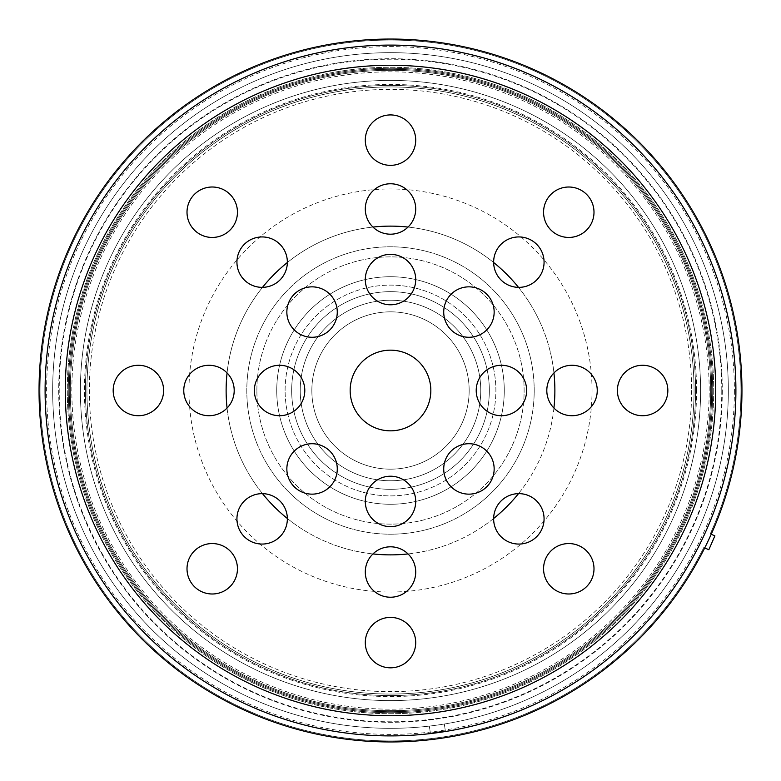 <?xml version="1.0" encoding="UTF-8"?>
<svg xmlns="http://www.w3.org/2000/svg" width="781" height="781" viewBox="0 0 781 781"><rect width="100%" height="100%" fill="white"/><g stroke="black" fill="none" stroke-linecap="round" stroke-linejoin="round"><path stroke-width="0.59" stroke-dasharray="3.9 2.93" d="M350.161 390.5A40.339 40.339 0 0 0 410.669 425.43A40.339 40.339 0 0 0 410.669 355.57A40.339 40.339 0 0 0 350.161 390.5M543.566 568.773A25.207 25.207 0 0 0 581.376 590.612A25.207 25.207 0 0 0 581.376 546.934A25.207 25.207 0 0 0 543.566 568.773M493.641 518.857A25.207 25.207 0 0 0 531.461 540.686A25.207 25.207 0 0 0 531.461 497.019A25.207 25.207 0 0 0 493.641 518.857M443.725 468.942A25.207 25.207 0 0 0 481.545 490.771A25.207 25.207 0 0 0 481.545 447.103A25.207 25.207 0 0 0 443.725 468.942M617.4 390.5A25.207 25.207 0 0 0 655.22 412.339A25.207 25.207 0 0 0 655.22 368.661A25.207 25.207 0 0 0 617.4 390.5M546.807 390.5A25.207 25.207 0 0 0 584.627 412.339A25.207 25.207 0 0 0 584.627 368.661A25.207 25.207 0 0 0 546.807 390.5M476.215 390.5A25.207 25.207 0 0 0 514.035 412.339A25.207 25.207 0 0 0 514.035 368.661A25.207 25.207 0 0 0 476.215 390.5M543.566 212.227A25.207 25.207 0 0 0 581.376 234.066A25.207 25.207 0 0 0 581.376 190.388A25.207 25.207 0 0 0 543.566 212.227M493.641 262.143A25.207 25.207 0 0 0 531.461 283.981A25.207 25.207 0 0 0 531.461 240.314A25.207 25.207 0 0 0 493.641 262.143M443.725 312.058A25.207 25.207 0 0 0 481.545 333.897A25.207 25.207 0 0 0 481.545 290.229A25.207 25.207 0 0 0 443.725 312.058M365.293 140.141A25.207 25.207 0 0 0 403.103 161.97A25.207 25.207 0 0 0 403.103 118.302A25.207 25.207 0 0 0 365.293 140.141M365.293 208.976A25.207 25.207 0 0 0 403.103 230.815A25.207 25.207 0 0 0 403.103 187.147A25.207 25.207 0 0 0 365.293 208.976M365.293 279.569A25.207 25.207 0 0 0 403.103 301.407A25.207 25.207 0 0 0 403.103 257.74A25.207 25.207 0 0 0 365.293 279.569M286.852 312.058A25.207 25.207 0 0 0 324.662 333.897A25.207 25.207 0 0 0 324.662 290.229A25.207 25.207 0 0 0 286.852 312.058M236.936 262.143A25.207 25.207 0 0 0 274.746 283.981A25.207 25.207 0 0 0 274.746 240.314A25.207 25.207 0 0 0 236.936 262.143M187.01 212.227A25.207 25.207 0 0 0 224.83 234.066A25.207 25.207 0 0 0 224.83 190.388A25.207 25.207 0 0 0 187.01 212.227M113.177 390.5A25.207 25.207 0 0 0 150.987 412.339A25.207 25.207 0 0 0 150.987 368.661A25.207 25.207 0 0 0 113.177 390.5M183.769 390.5A25.207 25.207 0 0 0 221.579 412.339A25.207 25.207 0 0 0 221.579 368.661A25.207 25.207 0 0 0 183.769 390.5M254.362 390.5A25.207 25.207 0 0 0 292.172 412.339A25.207 25.207 0 0 0 292.172 368.661A25.207 25.207 0 0 0 254.362 390.5M236.936 518.857A25.207 25.207 0 0 0 274.746 540.686A25.207 25.207 0 0 0 274.746 497.019A25.207 25.207 0 0 0 236.936 518.857M286.852 468.942A25.207 25.207 0 0 0 324.662 490.771A25.207 25.207 0 0 0 324.662 447.103A25.207 25.207 0 0 0 286.852 468.942M187.01 568.773A25.207 25.207 0 0 0 224.83 590.612A25.207 25.207 0 0 0 224.83 546.934A25.207 25.207 0 0 0 187.01 568.773M365.293 501.431A25.207 25.207 0 0 0 403.103 523.26A25.207 25.207 0 0 0 403.103 479.593A25.207 25.207 0 0 0 365.293 501.431M365.293 572.024A25.207 25.207 0 0 0 403.103 593.853A25.207 25.207 0 0 0 403.103 550.185A25.207 25.207 0 0 0 365.293 572.024M365.293 642.617A25.207 25.207 0 0 0 403.103 664.446A25.207 25.207 0 0 0 403.103 620.778A25.207 25.207 0 0 0 365.293 642.617M735.897 390.5A345.397 345.397 0 0 0 217.801 91.377A345.397 345.397 0 0 0 217.801 689.623A345.397 345.397 0 0 0 735.897 390.5M711.696 390.5A321.196 321.196 0 0 1 229.897 668.663A321.196 321.196 0 0 1 229.897 112.337A321.196 321.196 0 0 1 711.696 390.5A321.196 321.196 0 0 0 229.897 112.337A321.196 321.196 0 0 0 229.897 668.663A321.196 321.196 0 0 0 711.696 390.5A321.196 321.196 0 0 0 229.897 112.337A321.196 321.196 0 0 0 229.897 668.663A321.196 321.196 0 0 0 711.696 390.5M554.881 390.5A164.381 164.381 0 0 0 308.31 248.143A164.381 164.381 0 0 0 308.31 532.857A164.381 164.381 0 0 0 554.881 390.5M553.934 408.063A164.381 164.381 0 0 1 518.486 493.651M493.651 518.486A164.381 164.381 0 0 1 408.063 553.934M372.937 553.934A164.381 164.381 0 0 1 287.349 518.486M262.514 493.651A164.381 164.381 0 0 1 227.066 408.063M227.066 372.937A164.381 164.381 0 0 1 262.514 287.349M287.349 262.514A164.381 164.381 0 0 1 372.937 227.066M408.063 227.066A164.381 164.381 0 0 1 493.651 262.514M518.486 287.349A164.381 164.381 0 0 1 553.934 372.937M85.441 390.5A305.059 305.059 0 0 1 543.029 126.307A305.059 305.059 0 0 1 543.029 654.693A305.059 305.059 0 0 1 85.441 390.5A305.059 305.059 0 0 0 543.029 654.693A305.059 305.059 0 0 0 543.029 126.307A305.059 305.059 0 0 0 85.441 390.5M65.272 390.5A325.228 325.228 0 0 1 553.114 108.842A325.228 325.228 0 0 1 553.114 672.158A325.228 325.228 0 0 1 65.272 390.5A325.228 325.228 0 0 0 553.114 672.158A325.228 325.228 0 0 0 553.114 108.842A325.228 325.228 0 0 0 65.272 390.5M713.717 390.5A323.217 323.217 0 0 1 228.892 670.41A323.217 323.217 0 0 1 228.892 110.59A323.217 323.217 0 0 1 713.717 390.5A323.217 323.217 0 0 1 228.892 670.41A323.217 323.217 0 0 1 228.892 110.59A323.217 323.217 0 0 1 713.717 390.5M722.288 390.5A331.788 331.788 0 0 1 224.606 677.83A331.788 331.788 0 0 1 224.606 103.17A331.788 331.788 0 0 1 722.288 390.5A331.788 331.788 0 0 1 224.606 677.83A331.788 331.788 0 0 1 224.606 103.17A331.788 331.788 0 0 1 722.288 390.5M741.95 390.5A351.45 351.45 0 0 1 214.775 694.865A351.45 351.45 0 0 1 214.775 86.135A351.45 351.45 0 0 1 741.95 390.5M504.272 390.5A113.772 113.772 0 0 1 333.614 489.023A113.772 113.772 0 0 1 333.614 291.977A113.772 113.772 0 0 1 504.272 390.5A113.772 113.772 0 0 1 333.614 489.023A113.772 113.772 0 0 1 333.614 291.977A113.772 113.772 0 0 1 504.272 390.5M480.754 390.5A90.254 90.254 0 0 1 345.368 468.668A90.254 90.254 0 0 1 345.368 312.332A90.254 90.254 0 0 1 480.754 390.5A90.254 90.254 0 0 0 390.5 300.246A90.254 90.254 0 0 0 300.246 390.5A90.254 90.254 0 0 0 390.5 480.754A90.254 90.254 0 0 0 480.754 390.5M694.045 390.5A303.545 303.545 0 0 0 238.722 127.615A303.545 303.545 0 0 0 238.722 653.385A303.545 303.545 0 0 0 694.045 390.5A303.545 303.545 0 0 1 238.722 653.385A303.545 303.545 0 0 1 238.722 127.615A303.545 303.545 0 0 1 694.045 390.5M534.204 390.5A143.704 143.704 0 0 0 318.648 266.048A143.704 143.704 0 0 0 318.648 514.952A143.704 143.704 0 0 0 534.204 390.5A143.704 143.704 0 0 1 318.648 514.952A143.704 143.704 0 0 1 318.648 266.048A143.704 143.704 0 0 1 534.204 390.5M256.881 390.5A133.619 133.619 0 0 1 457.315 274.785A133.619 133.619 0 0 1 457.315 506.215A133.619 133.619 0 0 1 256.881 390.5A133.619 133.619 0 0 0 457.315 506.215A133.619 133.619 0 0 0 457.315 274.785A133.619 133.619 0 0 0 256.881 390.5M285.114 390.5A105.386 105.386 0 0 1 443.188 299.23A105.386 105.386 0 0 1 443.188 481.77A105.386 105.386 0 0 1 285.114 390.5A105.386 105.386 0 0 1 443.188 299.23A105.386 105.386 0 0 1 443.188 481.77A105.386 105.386 0 0 1 285.114 390.5M734.384 390.5A343.884 343.884 0 0 1 218.553 688.315A343.884 343.884 0 0 1 218.553 92.685A343.884 343.884 0 0 1 734.384 390.5M709.177 390.5A318.677 318.677 0 0 0 231.166 114.524A318.677 318.677 0 0 0 231.166 666.476A318.677 318.677 0 0 0 709.177 390.5A318.677 318.677 0 0 0 231.166 114.524A318.677 318.677 0 0 0 231.166 666.476A318.677 318.677 0 0 0 709.177 390.5M704.716 547.93L708.836 549.726L714.888 535.864L710.28 533.853A350.444 350.444 0 0 0 359.777 41.403A350.444 350.444 0 0 0 100.671 587.497A350.444 350.444 0 0 0 703.788 547.53L708.836 549.726L714.888 535.864L710.28 533.853A350.444 350.444 0 0 0 359.777 41.403A350.444 350.444 0 0 0 100.671 587.497A350.444 350.444 0 0 0 703.788 547.53L708.836 549.726L714.888 535.864L710.28 533.853A350.444 350.444 0 0 0 359.777 41.403A350.444 350.444 0 0 0 100.671 587.497A350.444 350.444 0 0 0 703.788 547.53L708.836 549.726L714.888 535.864L708.836 549.726L703.788 547.53A350.444 350.444 0 0 1 100.671 587.497A350.444 350.444 0 0 1 359.777 41.403A350.444 350.444 0 0 1 710.28 533.853L711.208 534.253M430.38 733.076L445.336 730.801L444.301 724.026A337.831 337.831 0 0 1 429.316 726.096L430.38 733.076L445.336 730.801L444.301 724.026A337.831 337.831 0 0 1 429.316 726.096L430.38 733.076L445.336 730.801L444.301 724.026A337.831 337.831 0 0 1 78.49 260.961A337.831 337.831 0 0 1 655.591 181.075A337.831 337.831 0 0 1 444.301 724.026L445.336 730.801L444.301 724.026A337.831 337.831 0 0 0 655.591 181.075A337.831 337.831 0 0 0 78.49 260.961A337.831 337.831 0 0 0 429.316 726.096A337.831 337.831 0 0 0 728.331 390.5A337.831 337.831 0 0 0 377.535 52.913A337.831 337.831 0 0 0 53.655 416.41A337.831 337.831 0 0 0 429.316 726.096L430.38 733.076L445.336 730.801L444.301 724.026A337.831 337.831 0 0 0 655.591 181.075A337.831 337.831 0 0 0 78.49 260.961A337.831 337.831 0 0 0 429.316 726.096L430.38 733.076L445.336 730.801L430.38 733.076L429.316 726.096A337.831 337.831 0 0 0 728.331 390.5A337.831 337.831 0 0 0 377.535 52.913A337.831 337.831 0 0 0 53.655 416.41A337.831 337.831 0 0 0 429.316 726.096L430.38 733.076M710.69 390.5A320.19 320.19 0 0 0 230.405 113.206A320.19 320.19 0 0 0 230.405 667.794A320.19 320.19 0 0 0 710.69 390.5A320.19 320.19 0 0 0 230.405 113.206A320.19 320.19 0 0 0 230.405 667.794A320.19 320.19 0 0 0 710.69 390.5A320.19 320.19 0 0 0 230.405 113.206A320.19 320.19 0 0 0 230.405 667.794A320.19 320.19 0 0 0 710.69 390.5A320.19 320.19 0 0 0 230.405 113.206A320.19 320.19 0 0 0 230.405 667.794A320.19 320.19 0 0 0 710.69 390.5A320.19 320.19 0 0 0 230.405 113.206A320.19 320.19 0 0 0 230.405 667.794A320.19 320.19 0 0 0 710.69 390.5A320.19 320.19 0 0 0 230.405 113.206A320.19 320.19 0 0 0 230.405 667.794A320.19 320.19 0 0 0 710.69 390.5M712.702 390.5A322.202 322.202 0 0 1 229.399 669.542A322.202 322.202 0 0 1 229.399 111.458A322.202 322.202 0 0 1 712.702 390.5A322.202 322.202 0 0 0 229.399 111.458A322.202 322.202 0 0 0 229.399 669.542A322.202 322.202 0 0 0 712.702 390.5A322.202 322.202 0 0 1 229.399 669.542A322.202 322.202 0 0 1 229.399 111.458A322.202 322.202 0 0 1 712.702 390.5A322.202 322.202 0 0 0 229.399 111.458A322.202 322.202 0 0 0 229.399 669.542A322.202 322.202 0 0 0 712.702 390.5A322.202 322.202 0 0 1 229.399 669.542A322.202 322.202 0 0 1 229.399 111.458A322.202 322.202 0 0 1 712.702 390.5A322.202 322.202 0 0 0 229.399 111.458A322.202 322.202 0 0 0 229.399 669.542A322.202 322.202 0 0 0 712.702 390.5M311.844 390.5A78.656 78.656 0 0 1 429.833 322.377A78.656 78.656 0 0 1 429.833 458.623A78.656 78.656 0 0 1 311.844 390.5A78.656 78.656 0 0 0 429.833 458.623A78.656 78.656 0 0 0 429.833 322.377A78.656 78.656 0 0 0 311.844 390.5A78.656 78.656 0 0 1 429.833 322.377A78.656 78.656 0 0 1 429.833 458.623A78.656 78.656 0 0 1 311.844 390.5A78.656 78.656 0 0 0 429.833 458.623A78.656 78.656 0 0 0 429.833 322.377A78.656 78.656 0 0 0 311.844 390.5A78.656 78.656 0 0 1 429.833 322.377A78.656 78.656 0 0 1 429.833 458.623A78.656 78.656 0 0 1 311.844 390.5A78.656 78.656 0 0 0 429.833 458.623A78.656 78.656 0 0 0 429.833 322.377A78.656 78.656 0 0 0 311.844 390.5M291.674 390.5A98.826 98.826 0 0 0 439.918 476.088A98.826 98.826 0 0 0 439.918 304.912A98.826 98.826 0 0 0 291.674 390.5A98.826 98.826 0 0 0 439.918 476.088A98.826 98.826 0 0 0 439.918 304.912A98.826 98.826 0 0 0 291.674 390.5A98.826 98.826 0 0 0 439.918 476.088A98.826 98.826 0 0 0 439.918 304.912A98.826 98.826 0 0 0 291.674 390.5A98.826 98.826 0 0 0 439.918 476.088A98.826 98.826 0 0 0 439.918 304.912A98.826 98.826 0 0 0 291.674 390.5A98.826 98.826 0 0 0 439.918 476.088A98.826 98.826 0 0 0 439.918 304.912A98.826 98.826 0 0 0 291.674 390.5A98.826 98.826 0 0 0 439.918 476.088A98.826 98.826 0 0 0 439.918 304.912A98.826 98.826 0 0 0 291.674 390.5M80.394 390.5A310.106 310.106 0 0 1 545.548 121.943A310.106 310.106 0 0 1 545.548 659.057A310.106 310.106 0 0 1 80.394 390.5A310.106 310.106 0 0 0 545.548 659.057A310.106 310.106 0 0 0 545.548 121.943A310.106 310.106 0 0 0 80.394 390.5A310.106 310.106 0 0 1 545.548 121.943A310.106 310.106 0 0 1 545.548 659.057A310.106 310.106 0 0 1 80.394 390.5A310.106 310.106 0 0 0 545.548 659.057A310.106 310.106 0 0 0 545.548 121.943A310.106 310.106 0 0 0 80.394 390.5A310.106 310.106 0 0 1 545.548 121.943A310.106 310.106 0 0 1 545.548 659.057A310.106 310.106 0 0 1 80.394 390.5A310.106 310.106 0 0 0 545.548 659.057A310.106 310.106 0 0 0 545.548 121.943A310.106 310.106 0 0 0 80.394 390.5M70.31 390.5A320.19 320.19 0 0 1 550.595 113.206A320.19 320.19 0 0 1 550.595 667.794A320.19 320.19 0 0 1 70.31 390.5A320.19 320.19 0 0 0 550.595 667.794A320.19 320.19 0 0 0 550.595 113.206A320.19 320.19 0 0 0 70.31 390.5A320.19 320.19 0 0 1 550.595 113.206A320.19 320.19 0 0 1 550.595 667.794A320.19 320.19 0 0 1 70.31 390.5A320.19 320.19 0 0 0 550.595 667.794A320.19 320.19 0 0 0 550.595 113.206A320.19 320.19 0 0 0 70.31 390.5A320.19 320.19 0 0 1 550.595 113.206A320.19 320.19 0 0 1 550.595 667.794A320.19 320.19 0 0 1 70.31 390.5A320.19 320.19 0 0 0 550.595 667.794A320.19 320.19 0 0 0 550.595 113.206A320.19 320.19 0 0 0 70.31 390.5M703.788 547.53A350.444 350.444 0 0 1 100.671 587.497A350.444 350.444 0 0 1 359.777 41.403A350.444 350.444 0 0 1 710.28 533.853A350.444 350.444 0 0 0 359.777 41.403A350.444 350.444 0 0 0 100.671 587.497A350.444 350.444 0 0 0 703.788 547.53M429.316 726.096A337.831 337.831 0 0 0 728.331 390.5A337.831 337.831 0 0 0 377.535 52.913A337.831 337.831 0 0 0 53.655 416.41A337.831 337.831 0 0 0 429.316 726.096M696.574 390.5A306.074 306.074 0 0 0 237.463 125.438A306.074 306.074 0 0 0 237.463 655.562A306.074 306.074 0 0 0 696.574 390.5M721.781 390.5A331.281 331.281 0 0 1 224.86 677.4A331.281 331.281 0 0 1 224.86 103.6A331.281 331.281 0 0 1 721.781 390.5M592.037 390.5A201.537 201.537 0 0 0 289.731 215.966A201.537 201.537 0 0 0 289.731 565.034A201.537 201.537 0 0 0 592.037 390.5M691.634 390.5A301.134 301.134 0 0 1 239.933 651.295A301.134 301.134 0 0 1 239.933 129.705A301.134 301.134 0 0 1 691.634 390.5"/><path stroke-width="1.17" d="M350.161 390.5A40.339 40.339 0 0 1 410.669 355.57A40.339 40.339 0 0 1 410.669 425.43A40.339 40.339 0 0 1 350.161 390.5M543.566 568.773A25.207 25.207 0 0 1 581.376 546.934A25.207 25.207 0 0 1 581.376 590.612A25.207 25.207 0 0 1 543.566 568.773M493.641 518.857A25.207 25.207 0 0 1 531.461 497.019A25.207 25.207 0 0 1 531.461 540.686A25.207 25.207 0 0 1 493.641 518.857M443.725 468.942A25.207 25.207 0 0 1 481.545 447.103A25.207 25.207 0 0 1 481.545 490.771A25.207 25.207 0 0 1 443.725 468.942M617.4 390.5A25.207 25.207 0 0 1 655.22 368.661A25.207 25.207 0 0 1 655.22 412.339A25.207 25.207 0 0 1 617.4 390.5M546.807 390.5A25.207 25.207 0 0 1 584.627 368.661A25.207 25.207 0 0 1 584.627 412.339A25.207 25.207 0 0 1 546.807 390.5M476.215 390.5A25.207 25.207 0 0 1 514.035 368.661A25.207 25.207 0 0 1 514.035 412.339A25.207 25.207 0 0 1 476.215 390.5M543.566 212.227A25.207 25.207 0 0 1 581.376 190.388A25.207 25.207 0 0 1 581.376 234.066A25.207 25.207 0 0 1 543.566 212.227M493.641 262.143A25.207 25.207 0 0 1 531.461 240.314A25.207 25.207 0 0 1 531.461 283.981A25.207 25.207 0 0 1 493.641 262.143M443.725 312.058A25.207 25.207 0 0 1 481.545 290.229A25.207 25.207 0 0 1 481.545 333.897A25.207 25.207 0 0 1 443.725 312.058M365.293 140.141A25.207 25.207 0 0 1 403.103 118.302A25.207 25.207 0 0 1 403.103 161.97A25.207 25.207 0 0 1 365.293 140.141M365.293 208.976A25.207 25.207 0 0 1 403.103 187.147A25.207 25.207 0 0 1 403.103 230.815A25.207 25.207 0 0 1 365.293 208.976M365.293 279.569A25.207 25.207 0 0 1 403.103 257.74A25.207 25.207 0 0 1 403.103 301.407A25.207 25.207 0 0 1 365.293 279.569M286.852 312.058A25.207 25.207 0 0 1 324.662 290.229A25.207 25.207 0 0 1 324.662 333.897A25.207 25.207 0 0 1 286.852 312.058M236.936 262.143A25.207 25.207 0 0 1 274.746 240.314A25.207 25.207 0 0 1 274.746 283.981A25.207 25.207 0 0 1 236.936 262.143M187.01 212.227A25.207 25.207 0 0 1 224.83 190.388A25.207 25.207 0 0 1 224.83 234.066A25.207 25.207 0 0 1 187.01 212.227M113.177 390.5A25.207 25.207 0 0 1 150.987 368.661A25.207 25.207 0 0 1 150.987 412.339A25.207 25.207 0 0 1 113.177 390.5M183.769 390.5A25.207 25.207 0 0 1 221.579 368.661A25.207 25.207 0 0 1 221.579 412.339A25.207 25.207 0 0 1 183.769 390.5M254.362 390.5A25.207 25.207 0 0 1 292.172 368.661A25.207 25.207 0 0 1 292.172 412.339A25.207 25.207 0 0 1 254.362 390.5M236.936 518.857A25.207 25.207 0 0 1 274.746 497.019A25.207 25.207 0 0 1 274.746 540.686A25.207 25.207 0 0 1 236.936 518.857M286.852 468.942A25.207 25.207 0 0 1 324.662 447.103A25.207 25.207 0 0 1 324.662 490.771A25.207 25.207 0 0 1 286.852 468.942M187.01 568.773A25.207 25.207 0 0 1 224.83 546.934A25.207 25.207 0 0 1 224.83 590.612A25.207 25.207 0 0 1 187.01 568.773M365.293 501.431A25.207 25.207 0 0 1 403.103 479.593A25.207 25.207 0 0 1 403.103 523.26A25.207 25.207 0 0 1 365.293 501.431M365.293 572.024A25.207 25.207 0 0 1 403.103 550.185A25.207 25.207 0 0 1 403.103 593.853A25.207 25.207 0 0 1 365.293 572.024M365.293 642.617A25.207 25.207 0 0 1 403.103 620.778A25.207 25.207 0 0 1 403.103 664.446A25.207 25.207 0 0 1 365.293 642.617M735.897 390.5A345.397 345.397 0 0 0 217.801 91.377A345.397 345.397 0 0 0 217.801 689.623A345.397 345.397 0 0 0 735.897 390.5M553.934 372.937A164.381 164.381 0 0 1 553.934 408.063M518.486 493.651A164.381 164.381 0 0 1 493.651 518.486M408.063 553.934A164.381 164.381 0 0 1 372.937 553.934M287.349 518.486A164.381 164.381 0 0 1 262.514 493.651M227.066 408.063A164.381 164.381 0 0 1 227.066 372.937M262.514 287.349A164.381 164.381 0 0 1 287.349 262.514M372.937 227.066A164.381 164.381 0 0 1 408.063 227.066M493.651 262.514A164.381 164.381 0 0 1 518.486 287.349M741.95 390.5A351.45 351.45 0 0 1 214.775 694.865A351.45 351.45 0 0 1 214.775 86.135A351.45 351.45 0 0 1 741.95 390.5M704.716 547.93L708.836 549.726L714.888 535.864L711.208 534.253M715.728 390.5A325.228 325.228 0 0 1 227.886 672.158A325.228 325.228 0 0 1 227.886 108.842A325.228 325.228 0 0 1 715.728 390.5"/></g></svg>
